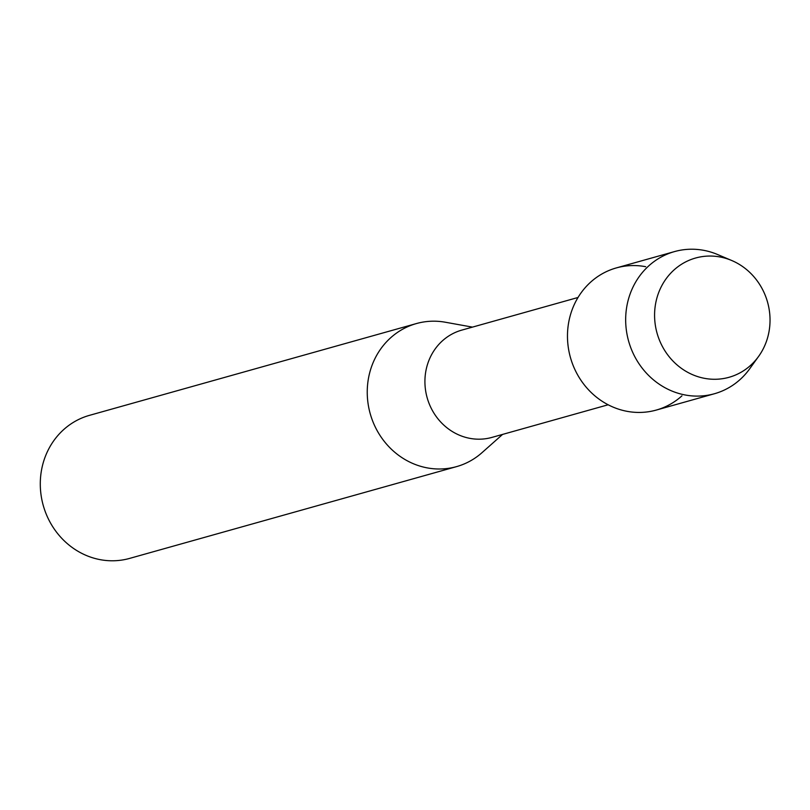 <?xml version="1.0" encoding="UTF-8"?>
<svg xmlns="http://www.w3.org/2000/svg" width="810" height="810" viewBox="0 0 810 810"><rect width="100%" height="100%" fill="white"/><g stroke="black" fill="none" stroke-linecap="round" stroke-linejoin="round"><path stroke-width="1.21" d="M720.181 257.003A61.945 57.389 74.3 0 0 655.118 306.828A61.945 57.389 74.3 0 0 704.427 378.321A61.945 57.389 74.3 0 0 769.5 328.485A61.945 57.389 74.3 0 0 720.181 257.003A61.945 57.389 74.3 0 0 655.118 306.828A61.945 57.389 74.3 0 0 704.427 378.321A61.945 57.389 74.3 0 0 758.626 356.37A61.945 57.389 74.3 0 0 731.713 260.496A61.945 57.389 74.3 0 0 720.181 257.003M645.681 266.703A73.821 68.404 74.3 0 0 568.114 326.096A73.821 68.404 74.3 0 0 626.899 411.298A73.821 68.404 74.3 0 0 681.939 395.847M578.026 297.483L461.791 330.115A55.718 51.627 74.3 0 0 425.078 385.914A55.718 51.627 74.3 0 0 469.759 438.332A55.718 51.627 74.3 0 0 491.903 437.41L608.138 404.777M445.935 322.339A74.287 68.83 74.3 0 0 445.368 322.238A74.287 68.83 74.3 0 0 416.401 323.565A74.287 68.83 74.3 0 0 367.457 397.973A74.287 68.83 74.3 0 0 427.032 467.846A74.287 68.83 74.3 0 0 456.567 466.621A74.287 68.83 74.3 0 0 481.99 452.679L502.575 434.413M416.401 323.565L89.454 415.358A74.287 68.83 74.3 0 0 40.5 489.756A74.287 68.83 74.3 0 0 100.086 559.639A74.287 68.83 74.3 0 0 129.61 558.404L456.567 466.621M731.713 260.496L717.609 254.532A73.821 68.404 74.3 0 0 703.87 250.361A73.821 68.404 74.3 0 0 674.528 251.586A73.821 68.404 74.3 0 0 625.877 325.519A73.821 68.404 74.3 0 0 685.088 394.966A73.821 68.404 74.3 0 0 714.43 393.741A73.821 68.404 74.3 0 0 749.685 368.803L758.626 356.37M674.528 251.586L616.329 267.918A73.821 68.404 74.3 0 0 567.688 341.86A73.821 68.404 74.3 0 0 626.899 411.298A73.821 68.404 74.3 0 0 656.242 410.083L714.43 393.741M472.463 327.118L445.368 322.238"/></g></svg>
